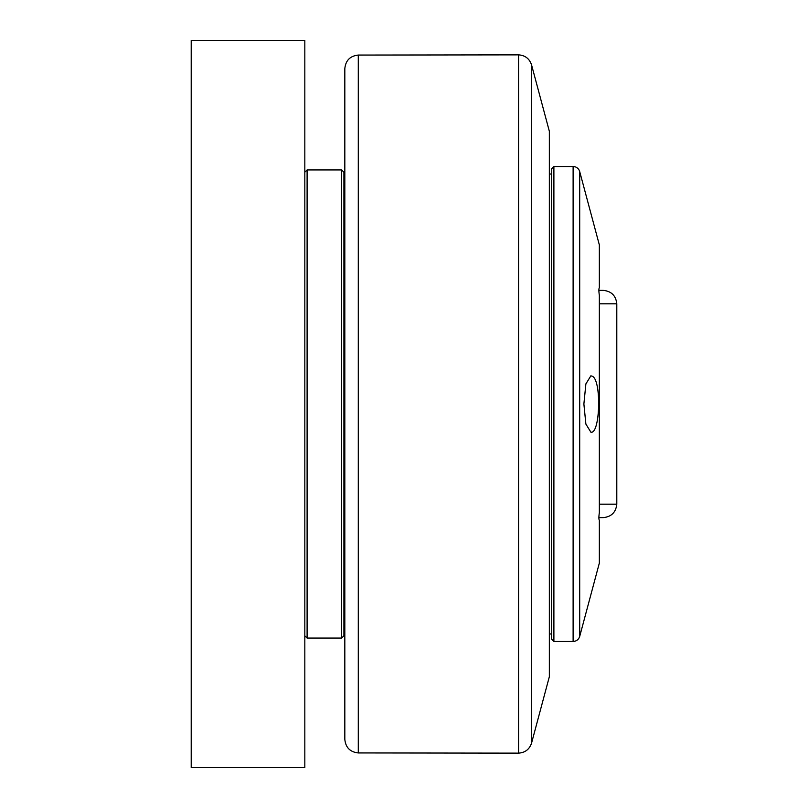 <?xml version="1.0" encoding="UTF-8"?>
<svg xmlns="http://www.w3.org/2000/svg" width="808" height="808" viewBox="0 0 808 808"><rect width="100%" height="100%" fill="white"/><g stroke="black" fill="none" stroke-linecap="round" stroke-linejoin="round"><path stroke-width="1.21" d="M551.622 168.791L551.622 639.209L553.894 641.471L553.894 166.519L551.622 168.791M579.7 171.579L599.344 244.925L599.344 287.739C598.738 288.618 598.738 291.173 599.344 295.425L599.344 512.575C598.738 516.827 598.738 519.382 599.344 520.261L599.344 563.075L579.7 636.421L579.7 171.579A6.817 6.817 0 0 0 573.114 166.529L573.114 641.471C576.437 641.279 578.639 639.593 579.7 636.421M553.894 641.471L573.114 641.471M592.001 376.134C601.778 378.962 600.213 434.664 590.87 432.179L585.881 424.079L583.881 404L585.881 383.921L590.87 375.831L592.001 376.134M599.344 303.808L616.797 303.808C615.888 295.637 611.353 291.153 603.162 290.375L598.89 290.375M598.89 517.625L603.162 517.625L598.89 517.625M551.622 633.977L549.349 633.977M344.824 634.432L343.915 634.432M358.287 55.065C350.096 55.954 345.612 60.499 344.824 68.7L344.824 739.3C345.612 747.501 350.096 752.046 358.287 752.935L358.287 55.065L518.554 54.863L518.554 753.137C525.15 752.672 529.492 749.309 531.583 743.027L531.583 64.973C529.492 58.691 525.15 55.328 518.554 54.863M531.583 64.973L549.349 131.3L549.349 676.7L531.583 743.027M343.915 404L343.915 172.205L341.643 169.933L341.643 638.067L343.915 635.795L343.915 404M304.828 635.795L307.101 638.067L307.101 169.933L341.643 169.933M304.828 767.6L304.828 40.4L191.203 40.4L191.203 767.6L304.828 767.6M616.797 303.808L616.797 504.192L599.344 504.192M573.114 166.529L553.894 166.529M616.797 504.192C615.888 512.363 611.353 516.847 603.162 517.625M549.349 174.023L551.622 174.023M343.915 173.569L344.824 173.569M358.287 752.935L518.554 753.137M307.101 638.067L341.643 638.067M304.828 172.205L307.101 169.933"/></g></svg>
